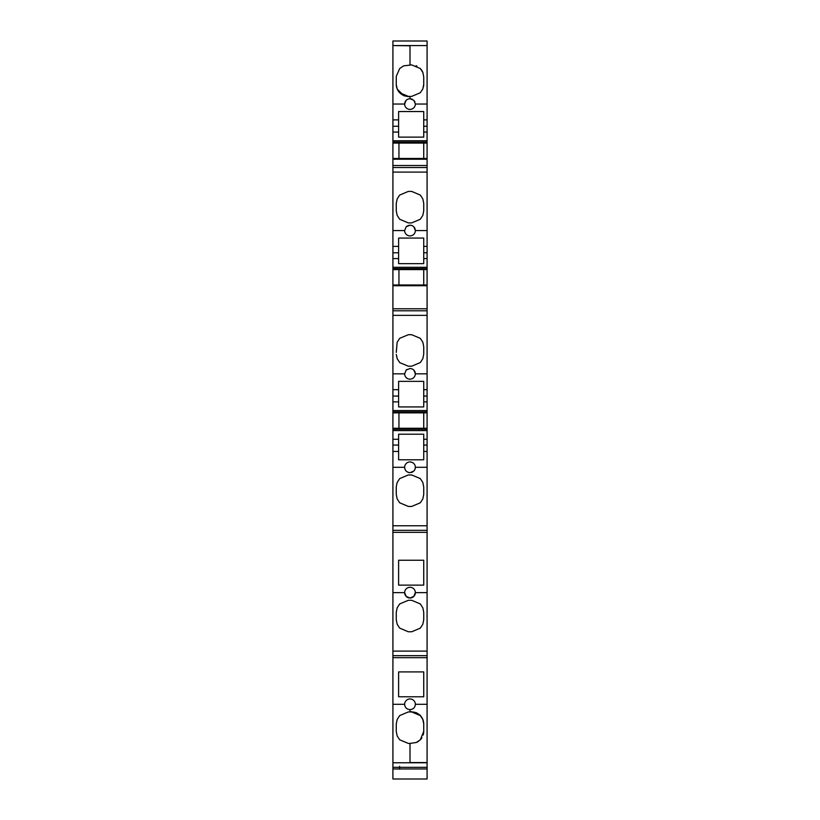 <?xml version="1.0" encoding="UTF-8"?>
<svg xmlns="http://www.w3.org/2000/svg" width="820" height="820" viewBox="0 0 820 820"><rect width="100%" height="100%" fill="white"/><g stroke="black" fill="none" stroke-linecap="round" stroke-linejoin="round"><path stroke-width="1.23" d="M392.913 430.582L427.087 430.582L427.087 439.274L423.735 439.274L423.735 434.21L398.612 434.21L398.612 451.451L392.913 451.451L392.913 310.79L427.087 310.79L427.087 396.06L423.735 396.06L423.735 401.861L423.735 381.351L398.612 381.351L398.612 396.06L392.913 396.06M427.087 779L427.087 768.955L392.913 768.955L392.913 779L427.087 779M411.978 225.572L410 225.192L406.156 226.812L404.639 230.553A5.361 5.361 0 0 0 410 235.914A5.361 5.361 0 0 0 415.361 230.563L413.864 226.843M405.018 232.521A5.361 5.361 0 0 0 408.022 235.535M410.041 368.477L406.156 370.097L404.639 373.838A5.361 5.361 0 0 0 410 379.188C413.259 378.871 415.043 377.087 415.361 373.838L413.926 370.179M411.537 472.443A5.361 5.361 0 0 0 412.737 471.92M408.022 472.289A5.361 5.361 0 0 0 410 472.668L413.844 471.049A5.361 5.361 0 0 0 414.981 469.276L415.361 467.215M415.176 468.681A5.361 5.361 0 0 0 415.299 468.087M413.844 471.049L414.971 469.317M410 472.668C406.679 472.289 404.895 470.495 404.639 467.308A5.361 5.361 0 0 0 406.125 471.008M404.639 592.553L406.156 596.386L410 598.005L413.844 596.386L415.351 592.429M405.101 590.461L405.018 590.666A5.361 5.361 0 0 0 404.639 592.634L404.639 592.645A5.361 5.361 0 0 0 404.906 594.305M404.967 594.49A5.361 5.361 0 0 0 405.346 595.299M405.705 595.843A5.361 5.361 0 0 0 412.07 597.585M412.46 597.401A5.361 5.361 0 0 0 415.361 592.645L415.361 592.645A5.361 5.361 0 0 0 405.018 590.666L405.008 590.687M415.351 704.083L415.361 704.298C415.104 707.496 413.321 709.279 410 709.659C406.679 709.279 404.895 707.496 404.639 704.298A5.361 5.361 0 0 0 406.166 708.039M410 709.659L410 711.944L408.309 711.944L399.688 715.593L397.146 719.499L396.265 724.009L396.265 731.378L397.146 735.889L399.688 739.794L408.329 743.432L410 743.432L410 762.764L392.913 762.764L392.913 451.451M412.788 708.88A5.361 5.361 0 0 0 414.571 707.106M404.649 104.253L404.639 104.027A5.361 5.361 0 0 0 414.981 106.016A5.361 5.361 0 0 0 415.361 104.027L413.833 100.286L409.877 98.677M406.095 100.358L404.639 104.027A5.361 5.361 0 0 0 404.639 104.037C404.895 100.839 406.689 99.046 410 98.677L410 96.381L408.309 96.381L410 96.596M408.022 109.019A5.361 5.361 0 0 0 410 109.388M423.735 724.009L423.735 731.378L423.735 724.009L422.853 719.499A12.054 12.054 0 0 0 411.691 711.944L410 711.944M423.735 723.875A12.054 12.054 0 0 0 422.884 719.57M422.853 719.499L420.311 715.593L411.691 711.944L416.293 712.662L420.209 715.276L422.812 719.181L423.735 723.793M392.913 401.861L398.612 401.861L398.612 406.925L423.735 406.925L423.735 401.861L427.087 401.861L427.087 410.553L392.913 410.553M398.612 263.651L423.735 263.651L423.735 252.785L423.735 258.587L427.087 258.587L427.087 267.279L392.913 267.279L392.913 167.516L427.087 167.516L427.087 252.785L423.735 252.785L423.735 238.066L398.612 238.066L398.612 263.651M412.173 99.128L410 98.677M423.448 86.93A12.054 12.054 0 0 0 423.735 84.327L423.735 76.957L423.735 84.327L422.853 88.837A12.054 12.054 0 0 0 422.884 88.765M398.612 137.124L423.735 137.124L423.735 111.551L398.612 111.551L398.612 137.124M422.853 88.837L420.311 92.742L411.691 96.381L410 96.381M423.171 735.017A12.054 12.054 0 0 0 423.735 731.378L420.311 739.794L416.396 742.469L410 743.432M416.396 742.469A12.054 12.054 0 0 0 418.548 741.29M420.311 739.794A12.054 12.054 0 0 0 421.88 737.805M410 762.549L427.087 762.549L427.087 767.335L392.913 767.335L427.087 767.335L427.087 768.955M427.087 762.764L410 762.764M410 711.739L411.691 711.739M410.615 698.978L409.908 698.947M427.087 762.549L427.087 704.298L415.361 704.298A5.361 5.361 0 0 0 410 698.947A5.361 5.361 0 0 0 404.639 704.298L392.913 704.298M398.612 696.785L398.612 671.908L398.612 696.785L423.735 696.785L423.735 671.908L398.612 671.908M410.615 587.315L409.908 587.284M396.265 612.345L396.265 619.715L397.146 624.225L399.678 628.13L408.309 631.779L411.691 631.779L420.322 628.13L422.853 624.225L423.735 619.715L423.735 612.345L422.853 607.835L420.311 603.93L411.671 600.291L408.329 600.291L399.688 603.93L397.146 607.835L396.265 612.345M423.735 585.131L423.735 560.245L398.612 560.245L398.612 585.131L423.735 585.131L423.735 560.245M405.101 465.135L405.008 465.36A5.361 5.361 0 0 0 404.639 467.297L392.913 467.297M404.67 466.795L404.639 467.308M412.173 462.408L411.947 462.316A5.361 5.361 0 0 0 405.018 465.329M396.265 487.008L396.265 494.378L397.146 498.898L399.688 502.793L408.329 506.442L411.671 506.442L420.311 502.793L422.853 498.898L423.735 494.378L423.735 487.008L422.853 482.498L420.322 478.603L411.691 474.954L408.309 474.954L399.678 478.603L397.146 482.498L396.275 486.567M423.735 451.451L423.735 445.075L427.087 445.075L427.087 451.451L423.735 451.451L423.735 459.794L398.612 459.794L398.612 451.451M423.735 439.274L423.735 445.075M423.735 428.265L423.735 412.86L398.95 412.86L398.95 428.265L427.087 428.265L427.087 412.86L392.913 412.86M427.087 373.838L415.361 373.838C415.104 370.64 413.311 368.856 410 368.477L409.836 368.477M407.017 369.379L406.238 370.025M427.087 389.674L423.735 389.674L423.735 381.351L398.612 381.351M397.269 358.945L396.275 354.435L397.228 358.853L399.791 362.645L408.309 366.191L411.691 366.191L420.322 362.542L422.853 358.637L423.735 354.127L423.735 346.757L422.853 342.247L420.311 338.342L411.671 334.704L408.329 334.704L399.688 338.342L397.146 342.247L396.265 352.405M423.735 354.127L423.735 346.757M423.735 285.001L423.735 269.585L398.95 269.585L398.95 285.001L427.087 285.001L427.087 269.585L392.913 269.585L392.913 267.279M427.087 230.563L415.361 230.563C415.104 227.355 413.321 225.572 410 225.192L408.022 225.572M407.017 226.105L406.238 226.74M427.087 246.4L423.735 246.4L423.735 238.066L398.612 238.066L398.612 252.785L392.913 252.785M423.725 211.283L423.735 203.483L422.853 198.963L420.322 195.068L411.691 191.419L408.309 191.419L399.678 195.068L397.146 198.963L396.265 203.483L396.265 210.842L397.146 215.363L399.688 219.258L408.329 222.907L411.671 222.907L420.311 219.258L422.853 215.363L423.735 210.842L423.735 203.483M423.735 158.475L423.735 143.07L427.087 143.07L427.087 158.475L392.913 158.475L392.913 104.037L404.639 104.037M423.735 132.061L427.087 132.061L427.087 140.753L392.913 140.753M414.971 102.028L413.844 100.296M422.464 89.718A12.054 12.054 0 0 0 422.761 89.062M423.735 76.957L422.853 72.447L420.311 68.542L411.671 64.903L403.604 65.867L399.688 68.542L396.285 76.321M423.007 72.837A12.054 12.054 0 0 0 421.408 69.843M420.957 69.259A12.054 12.054 0 0 0 420.311 68.542M416.929 66.102A12.054 12.054 0 0 0 416.109 65.743M427.087 132.061L427.087 126.26L423.735 126.26L423.735 137.124M423.735 126.26L423.735 111.551L398.612 111.551L398.612 126.26L392.913 126.26M396.265 76.957L396.265 84.542L397.146 88.837A12.054 12.054 0 0 0 408.309 96.381L399.688 92.742L397.146 88.837M396.265 84.46A12.054 12.054 0 0 0 397.116 88.765M427.087 445.075L427.087 439.274M427.087 401.861L427.087 396.06M427.087 258.587L427.087 252.785M427.087 126.26L427.087 119.884L423.735 119.884M410 45.572L392.913 45.572L392.913 41L427.087 41L427.087 45.572L410 45.572L410 64.903M392.913 252.939L392.913 255.297M399.617 766.321L399.617 769.17M392.913 768.955L392.913 762.764M423.735 696.785L423.735 671.908M392.913 655.672L427.087 655.672L427.087 704.298M427.087 655.672L427.087 651.101L392.913 651.101M415.361 592.645L427.087 592.634L427.087 651.101M392.913 530.335L427.087 530.335L427.087 592.634M427.087 530.335L427.087 525.764L392.913 525.764M427.087 451.451L427.087 467.297L415.361 467.297A5.361 5.361 0 0 0 411.968 462.326M427.087 430.582L427.087 429.239L392.913 429.239M427.087 412.86L427.087 410.553M398.612 401.861L398.612 396.06M427.087 285.001L427.087 310.79M427.087 308.781L392.913 308.781L392.913 310.79M427.087 269.585L427.087 267.279M392.913 258.587L398.612 258.587L398.612 252.785M427.087 158.475L427.087 167.516M427.087 165.507L392.913 165.507L392.913 167.516M427.087 159.224L392.913 159.224L392.913 158.475M392.913 165.507L392.913 159.224M423.735 143.07L398.95 143.07L398.95 158.475M427.087 143.07L427.087 140.753M392.913 132.061L398.612 132.061L398.612 126.26M415.361 104.037L427.087 104.037L427.087 45.572M396.265 84.542L397.116 88.98L403.881 95.745L408.309 96.596M410 45.787L392.913 45.572M427.087 104.037L427.087 119.884M427.087 428.265L427.087 429.239M427.087 467.297L427.087 525.764M404.639 592.634L392.913 592.634M398.95 428.265L392.913 428.265M398.612 389.674L392.913 389.674M404.639 373.838L392.913 373.838M427.087 285.739L392.913 285.739L392.913 269.585M392.913 308.781L392.913 285.739M398.95 285.001L392.913 285.001M398.612 246.4L392.913 246.4M404.639 230.563L392.913 230.563M398.95 143.07L392.913 143.07M398.612 119.884L392.913 119.884M392.913 104.037L392.913 45.787M398.612 439.274L392.913 439.274M427.087 657.681L392.913 657.681M427.087 532.344L392.913 532.344M427.087 411.886L392.913 411.886M427.087 315.362L392.913 315.362M427.087 268.611L392.913 268.611M427.087 172.087L392.913 172.087M427.087 142.096L392.913 142.096M392.913 445.075L398.612 445.075"/></g></svg>
